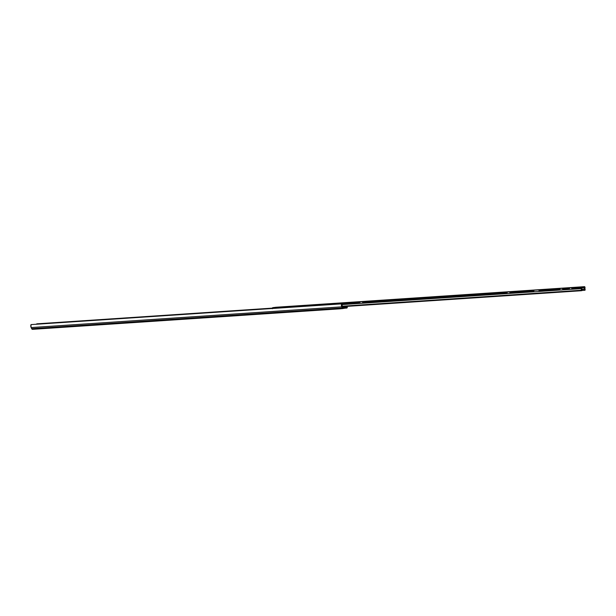 <?xml version="1.0" encoding="UTF-8"?>
<svg xmlns="http://www.w3.org/2000/svg" width="616" height="616" viewBox="0 0 616 616"><rect width="100%" height="100%" fill="white"/><g stroke="black" fill="none" stroke-linecap="round" stroke-linejoin="round"><path stroke-width="0.92" d="M346.816 308.046L344.667 308.192A0.986 0.454 86.2 0 0 344.667 308.192L344.359 308.008A0.986 0.454 86.2 0 0 344.652 308.192L346.831 308.046A0.986 0.454 -93.8 0 1 346.831 308.046A0.986 0.454 -93.8 0 0 346.985 307.969L347.355 307.292A2.102 0.97 -93.8 0 1 346.985 307.969A0.986 0.454 -93.8 0 1 346.839 308.046L345.93 306.96L343.636 307.269L343.181 308.3A0.986 0.454 -93.8 0 1 342.912 308.562A0.986 0.454 -93.8 0 1 342.758 308.531A2.102 0.97 -93.8 0 1 342.296 307.954L31.693 328.682L31.147 327.566L341.749 306.845A2.102 0.97 -93.8 0 1 341.626 303.873L31.023 324.601A2.102 0.97 86.2 0 0 31.147 327.566L341.749 306.845L342.296 307.954L31.693 328.682A2.102 0.97 86.2 0 0 32.456 329.337A2.102 0.97 86.2 0 0 32.486 329.337L340.864 308.755A2.102 0.97 -93.8 0 1 340.586 308.67L342.758 308.531L341.51 306.152L341.626 303.873L31.023 324.601L31.008 327.242L32.486 329.337M346.831 308.046A0.986 0.454 -93.8 0 1 346.538 307.861L345.93 306.96L343.636 307.269L342.912 308.562A0.986 0.454 -93.8 0 1 342.758 308.531L340.586 308.67A0.986 0.454 86.2 0 0 340.725 308.708A0.986 0.454 -93.8 0 1 340.586 308.67L340.918 308.755A2.102 0.97 -93.8 0 1 340.887 308.755L32.456 329.337M344.729 308.192A2.102 0.97 -93.8 0 1 344.498 308.277L343.081 308.47L344.814 308.115M343.928 307.369L344.359 308.008L343.928 307.369M36.744 323.847L272.387 308.123L36.744 323.847M347.054 306.368L346.538 306.737L346.954 306.706A1.124 0.516 -93.8 0 1 346.762 307.068L347.054 306.368M342.835 307.584A1.124 0.516 -93.8 0 1 342.588 307.284L342.042 306.167A1.124 0.516 -93.8 0 1 341.98 304.581L342.704 307.469L343.258 306.622L342.835 307.584M346.323 306.414L346.762 307.068L346.323 306.414M346.538 307.861L344.359 308.008L346.538 307.861M342.912 308.562A0.986 0.454 -93.8 0 1 342.904 308.57L340.725 308.708A0.986 0.454 86.2 0 0 340.74 308.708L342.889 308.57M507.253 291.915L509.74 291.738L507.253 291.915M283.614 306.837L286.101 306.66L283.614 306.837M292.939 306.221L295.418 306.036L292.939 306.244M360.029 301.74L362.508 301.563L360.029 301.74M538.623 289.82L533.872 290.175L538.623 289.82M560.052 288.396L562.539 288.211L560.06 288.419M571.548 287.626L569.438 287.78L571.548 287.626M581.466 287.911L584.676 287.61L581.466 287.911M581.45 288.088A1.925 0.885 -93.8 0 1 581.781 289.351L584.561 289.197L584.923 290.282L585.177 289.82L584.923 290.282L581.65 290.498L584.923 290.282L584.561 289.197L581.797 289.559L581.45 288.088M342.296 306.683L581.612 290.714L581.797 289.559L581.612 290.714L342.296 306.683M342.25 306.599L581.612 290.714L342.25 306.599M342.103 306.291L581.319 290.644L581.304 290.252L342.065 306.214L581.304 290.252L581.196 288.635A1.117 0.516 -93.8 0 1 581.304 290.252L342.103 306.291M584.492 286.663L585.154 289.743A1.117 0.516 -93.8 0 1 585 288.134A1.001 0.462 -93.8 0 0 584.507 286.663A1.001 0.462 -93.8 0 1 584.507 286.663L275.76 307.269A1.001 0.462 86.2 0 0 275.76 307.269A1.001 0.462 86.2 0 0 275.752 307.269L584.492 286.663L272.726 307.661L584.492 286.663L581.35 287.118L581.196 288.635L341.972 304.597L581.196 288.635A1.001 0.462 -93.8 0 1 581.104 287.626A1.001 0.462 -93.8 0 1 581.466 287.064L272.726 307.661A1.001 0.462 86.2 0 0 272.341 308.493M581.758 289.173L584.545 288.989A1.925 0.885 -93.8 0 1 584.669 287.664L584.545 288.989L581.758 289.173M272.349 308.747L272.726 307.661L275.876 307.284M340.186 303.965L272.911 308.223L340.186 303.965M581.088 287.734L571.733 288.357M569.492 288.504L562.601 288.966M559.99 289.143L538.962 290.544M533.926 290.875L509.802 292.485M507.184 292.662L362.57 302.31M359.96 302.487L340.171 303.804"/></g></svg>

